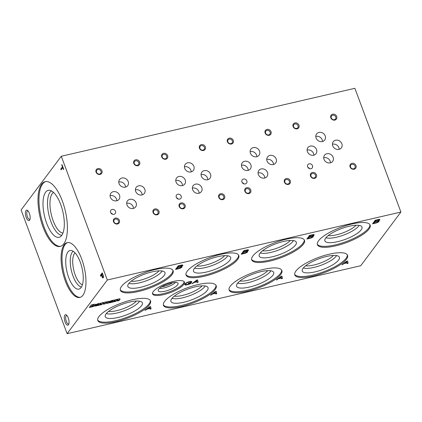 <?xml version="1.0" encoding="UTF-8"?>
<svg xmlns="http://www.w3.org/2000/svg" width="422" height="422" viewBox="0 0 422 422"><rect width="100%" height="100%" fill="white"/><g stroke="black" fill="none" stroke-linecap="round" stroke-linejoin="round"><path stroke-width="0.63" d="M61.28 156.261L354.881 88.303L400.9 212.044L360.72 265.739L67.119 333.697L21.1 209.956L61.28 156.261L107.304 280.008L67.119 333.697M60.789 169.085L61.079 169.871L62.767 167.613L63.495 169.565L63.722 169.264L61.981 164.585L61.754 164.891L62.477 166.827L60.789 169.085L61.306 169.57M100.626 276.21L101.401 275.17L102.071 276.959A1.957 0.765 -103 0 0 103.015 277.94A1.957 0.765 -103 0 0 103.174 275.344L102.251 272.865L100.336 275.424L100.626 276.21M65.099 322.044A5.386 2.11 77 0 1 64.397 316.336A5.386 2.11 77 0 1 66.444 314.997A5.386 2.11 77 0 1 68.723 319.47A5.386 2.11 77 0 1 68.644 324.492A5.386 2.11 77 0 1 65.099 322.044M26.211 217.478A5.386 2.11 77 0 1 25.51 211.77A5.386 2.11 77 0 1 27.557 210.43A5.386 2.11 77 0 1 29.835 214.909A5.386 2.11 77 0 1 29.756 219.931A5.386 2.11 77 0 1 26.211 217.478M65.326 280.994A28.132 11.009 77 0 1 67.177 242.634A28.132 11.009 77 0 1 84.247 267.553A28.132 11.009 77 0 1 79.864 297.441A28.132 11.009 77 0 1 65.326 280.994M43.012 226.983A33.232 13.008 77 0 1 45.201 181.666A33.232 13.008 77 0 1 65.368 211.111A33.232 13.008 77 0 1 60.188 246.422A33.232 13.008 77 0 1 43.012 226.983M68.886 323.811A4.352 1.704 77 0 1 68.575 323.969A4.352 1.704 77 0 1 66.328 321.427A4.352 1.704 77 0 1 66.618 315.492A4.352 1.704 77 0 1 66.961 315.503M29.999 219.25A4.352 1.704 77 0 1 29.693 219.408A4.352 1.704 77 0 1 27.441 216.861A4.352 1.704 77 0 1 27.731 210.931A4.352 1.704 77 0 1 28.074 210.937M298.955 125.202A3.276 2.859 36.8 0 0 293.606 123.678A3.276 2.859 36.8 0 0 295.495 128.768A3.276 2.859 36.8 0 0 298.955 125.202M298.032 125.666A2.495 2.184 36.8 0 0 296.059 123.952A2.495 2.184 36.8 0 0 293.791 124.69A2.495 2.184 36.8 0 0 294.482 127.935A2.495 2.184 36.8 0 0 297.79 127.681A2.495 2.184 36.8 0 0 298.032 125.666M233.282 140.405A3.276 2.859 36.8 0 0 227.933 138.88A3.276 2.859 36.8 0 0 229.826 143.971A3.276 2.859 36.8 0 0 233.282 140.405M232.358 140.869A2.495 2.184 36.8 0 0 230.386 139.154A2.495 2.184 36.8 0 0 228.117 139.893A2.495 2.184 36.8 0 0 228.814 143.132A2.495 2.184 36.8 0 0 232.121 142.884A2.495 2.184 36.8 0 0 232.358 140.869M167.608 155.607A3.276 2.859 36.8 0 0 162.259 154.083A3.276 2.859 36.8 0 0 164.153 159.173A3.276 2.859 36.8 0 0 167.608 155.607M166.685 156.071A2.495 2.184 36.8 0 0 164.712 154.357A2.495 2.184 36.8 0 0 162.444 155.09A2.495 2.184 36.8 0 0 163.14 158.334A2.495 2.184 36.8 0 0 166.447 158.086A2.495 2.184 36.8 0 0 166.685 156.071M101.934 170.81A3.276 2.859 36.8 0 0 96.585 169.28A3.276 2.859 36.8 0 0 98.479 174.37A3.276 2.859 36.8 0 0 101.934 170.81M101.011 171.274A2.495 2.184 36.8 0 0 99.038 169.554A2.495 2.184 36.8 0 0 96.775 170.293A2.495 2.184 36.8 0 0 97.466 173.537A2.495 2.184 36.8 0 0 100.774 173.289A2.495 2.184 36.8 0 0 101.011 171.274M316.41 174.755A3.276 2.859 36.8 0 0 311.056 173.226A3.276 2.859 36.8 0 0 312.95 178.316A3.276 2.859 36.8 0 0 316.41 174.755M315.487 175.22A2.495 2.184 36.8 0 0 313.514 173.5A2.495 2.184 36.8 0 0 311.246 174.239A2.495 2.184 36.8 0 0 311.937 177.483A2.495 2.184 36.8 0 0 315.245 177.235A2.495 2.184 36.8 0 0 315.487 175.22M250.737 189.958A3.276 2.859 36.8 0 0 245.388 188.428A3.276 2.859 36.8 0 0 247.276 193.519A3.276 2.859 36.8 0 0 250.737 189.958M249.813 190.417A2.495 2.184 36.8 0 0 247.841 188.703A2.495 2.184 36.8 0 0 245.572 189.441A2.495 2.184 36.8 0 0 246.263 192.685A2.495 2.184 36.8 0 0 249.571 192.432A2.495 2.184 36.8 0 0 249.813 190.417M185.063 205.155A3.276 2.859 36.8 0 0 179.714 203.631A3.276 2.859 36.8 0 0 181.608 208.721A3.276 2.859 36.8 0 0 185.063 205.155M184.14 205.619A2.495 2.184 36.8 0 0 182.167 203.905A2.495 2.184 36.8 0 0 179.899 204.644A2.495 2.184 36.8 0 0 180.595 207.888A2.495 2.184 36.8 0 0 183.897 207.635A2.495 2.184 36.8 0 0 184.14 205.619M119.389 220.358A3.276 2.859 36.8 0 0 114.04 218.833A3.276 2.859 36.8 0 0 115.934 223.924A3.276 2.859 36.8 0 0 119.389 220.358M118.466 220.822A2.495 2.184 36.8 0 0 116.493 219.108A2.495 2.184 36.8 0 0 114.225 219.846A2.495 2.184 36.8 0 0 114.921 223.09A2.495 2.184 36.8 0 0 118.229 222.837A2.495 2.184 36.8 0 0 118.466 220.822M355.968 165.598A3.276 2.859 36.8 0 0 350.619 164.074A3.276 2.859 36.8 0 0 352.512 169.164A3.276 2.859 36.8 0 0 355.968 165.598M355.044 166.062A2.495 2.184 36.8 0 0 353.072 164.343A2.495 2.184 36.8 0 0 350.803 165.081A2.495 2.184 36.8 0 0 351.5 168.325A2.495 2.184 36.8 0 0 354.807 168.077A2.495 2.184 36.8 0 0 355.044 166.062M290.294 180.801A3.276 2.859 36.8 0 0 284.945 179.271A3.276 2.859 36.8 0 0 286.839 184.361A3.276 2.859 36.8 0 0 290.294 180.801M289.371 181.265A2.495 2.184 36.8 0 0 287.398 179.545A2.495 2.184 36.8 0 0 285.135 180.284A2.495 2.184 36.8 0 0 285.826 183.528A2.495 2.184 36.8 0 0 289.133 183.28A2.495 2.184 36.8 0 0 289.371 181.265M224.62 195.998A3.276 2.859 36.8 0 0 219.271 194.473A3.276 2.859 36.8 0 0 221.165 199.564A3.276 2.859 36.8 0 0 224.62 195.998M223.697 196.462A2.495 2.184 36.8 0 0 221.724 194.748A2.495 2.184 36.8 0 0 219.461 195.486A2.495 2.184 36.8 0 0 220.152 198.73A2.495 2.184 36.8 0 0 223.46 198.477A2.495 2.184 36.8 0 0 223.697 196.462M158.946 211.2A3.276 2.859 36.8 0 0 153.597 209.676A3.276 2.859 36.8 0 0 155.491 214.766A3.276 2.859 36.8 0 0 158.946 211.2M158.023 211.665A2.495 2.184 36.8 0 0 156.05 209.95A2.495 2.184 36.8 0 0 153.787 210.689A2.495 2.184 36.8 0 0 154.478 213.933A2.495 2.184 36.8 0 0 157.786 213.68A2.495 2.184 36.8 0 0 158.023 211.665M336.687 116.467A3.276 2.859 36.8 0 0 331.339 114.942A3.276 2.859 36.8 0 0 333.232 120.033A3.276 2.859 36.8 0 0 336.687 116.467M335.764 116.931A2.495 2.184 36.8 0 0 333.791 115.217A2.495 2.184 36.8 0 0 331.528 115.955A2.495 2.184 36.8 0 0 332.219 119.199A2.495 2.184 36.8 0 0 335.527 118.946A2.495 2.184 36.8 0 0 335.764 116.931M271.019 131.669A3.276 2.859 36.8 0 0 265.665 130.145A3.276 2.859 36.8 0 0 267.559 135.235A3.276 2.859 36.8 0 0 271.019 131.669M270.091 132.133A2.495 2.184 36.8 0 0 268.118 130.419A2.495 2.184 36.8 0 0 265.855 131.158A2.495 2.184 36.8 0 0 266.546 134.402A2.495 2.184 36.8 0 0 269.853 134.149A2.495 2.184 36.8 0 0 270.091 132.133M205.345 146.872A3.276 2.859 36.8 0 0 199.991 145.347A3.276 2.859 36.8 0 0 201.885 150.438A3.276 2.859 36.8 0 0 205.345 146.872M204.422 147.336A2.495 2.184 36.8 0 0 202.444 145.622A2.495 2.184 36.8 0 0 200.181 146.36A2.495 2.184 36.8 0 0 200.872 149.599A2.495 2.184 36.8 0 0 204.179 149.351A2.495 2.184 36.8 0 0 204.422 147.336M139.671 162.074A3.276 2.859 36.8 0 0 134.317 160.55A3.276 2.859 36.8 0 0 136.211 165.64A3.276 2.859 36.8 0 0 139.671 162.074M138.748 162.539A2.495 2.184 36.8 0 0 136.775 160.819A2.495 2.184 36.8 0 0 134.507 161.557A2.495 2.184 36.8 0 0 135.198 164.802A2.495 2.184 36.8 0 0 138.506 164.554A2.495 2.184 36.8 0 0 138.748 162.539M312.507 165.709A2.722 2.379 36.8 0 0 310.355 163.841A2.722 2.379 36.8 0 0 307.886 164.643A2.722 2.379 36.8 0 0 308.64 168.183A2.722 2.379 36.8 0 0 312.248 167.909A2.722 2.379 36.8 0 0 312.507 165.709M309.569 168.658A2.722 2.379 36.8 0 0 307.928 167.428M246.838 180.911A2.722 2.379 36.8 0 0 244.686 179.044A2.722 2.379 36.8 0 0 242.212 179.846A2.722 2.379 36.8 0 0 242.966 183.385A2.722 2.379 36.8 0 0 246.575 183.111A2.722 2.379 36.8 0 0 246.838 180.911M243.895 183.855A2.722 2.379 36.8 0 0 242.254 182.631M181.165 196.114A2.722 2.379 36.8 0 0 179.012 194.241A2.722 2.379 36.8 0 0 176.538 195.048A2.722 2.379 36.8 0 0 177.293 198.583A2.722 2.379 36.8 0 0 180.901 198.314A2.722 2.379 36.8 0 0 181.165 196.114M178.221 199.057A2.722 2.379 36.8 0 0 176.581 197.828M115.491 211.316A2.722 2.379 36.8 0 0 113.339 209.444A2.722 2.379 36.8 0 0 110.87 210.251A2.722 2.379 36.8 0 0 111.624 213.785A2.722 2.379 36.8 0 0 115.227 213.511A2.722 2.379 36.8 0 0 115.491 211.316M112.547 214.26A2.722 2.379 36.8 0 0 110.907 213.031M333.137 157.237A5.085 4.442 36.8 0 0 329.123 153.745A5.085 4.442 36.8 0 0 324.513 155.249A5.085 4.442 36.8 0 0 325.921 161.853A5.085 4.442 36.8 0 0 332.652 161.341A5.085 4.442 36.8 0 0 333.137 157.237M330.484 162.808A5.085 4.442 36.8 0 0 330.178 161.199A5.085 4.442 36.8 0 0 323.716 157.744M267.469 172.44A5.085 4.442 36.8 0 0 263.449 168.948A5.085 4.442 36.8 0 0 258.839 170.451A5.085 4.442 36.8 0 0 260.247 177.055A5.085 4.442 36.8 0 0 266.978 176.544A5.085 4.442 36.8 0 0 267.469 172.44M264.81 178.01A5.085 4.442 36.8 0 0 264.504 176.401A5.085 4.442 36.8 0 0 258.042 172.946M201.795 187.642A5.085 4.442 36.8 0 0 197.776 184.15A5.085 4.442 36.8 0 0 193.165 185.654A5.085 4.442 36.8 0 0 194.574 192.258A5.085 4.442 36.8 0 0 201.305 191.746A5.085 4.442 36.8 0 0 201.795 187.642M199.137 193.207A5.085 4.442 36.8 0 0 198.831 191.604A5.085 4.442 36.8 0 0 192.369 188.149M136.121 202.845A5.085 4.442 36.8 0 0 132.102 199.353A5.085 4.442 36.8 0 0 127.491 200.851A5.085 4.442 36.8 0 0 128.9 207.455A5.085 4.442 36.8 0 0 135.631 206.949A5.085 4.442 36.8 0 0 136.121 202.845M133.463 208.41A5.085 4.442 36.8 0 0 133.157 206.806A5.085 4.442 36.8 0 0 126.7 203.351M325.214 135.926A5.085 4.442 36.8 0 0 321.195 132.429A5.085 4.442 36.8 0 0 316.584 133.932A5.085 4.442 36.8 0 0 317.993 140.537A5.085 4.442 36.8 0 0 324.724 140.025A5.085 4.442 36.8 0 0 325.214 135.926M322.556 141.491A5.085 4.442 36.8 0 0 322.25 139.882A5.085 4.442 36.8 0 0 315.788 136.427M259.541 151.129A5.085 4.442 36.8 0 0 255.521 147.631A5.085 4.442 36.8 0 0 250.911 149.135A5.085 4.442 36.8 0 0 252.319 155.739A5.085 4.442 36.8 0 0 259.05 155.227A5.085 4.442 36.8 0 0 259.541 151.129M256.882 156.694A5.085 4.442 36.8 0 0 256.576 155.085A5.085 4.442 36.8 0 0 250.119 151.63M193.867 166.326A5.085 4.442 36.8 0 0 189.847 162.834A5.085 4.442 36.8 0 0 185.237 164.337A5.085 4.442 36.8 0 0 186.645 170.942A5.085 4.442 36.8 0 0 193.376 170.43A5.085 4.442 36.8 0 0 193.867 166.326M191.208 171.896A5.085 4.442 36.8 0 0 190.902 170.288A5.085 4.442 36.8 0 0 184.446 166.832M128.193 181.529A5.085 4.442 36.8 0 0 124.173 178.037A5.085 4.442 36.8 0 0 119.563 179.54A5.085 4.442 36.8 0 0 120.972 186.144A5.085 4.442 36.8 0 0 127.708 185.633A5.085 4.442 36.8 0 0 128.193 181.529M125.534 187.094A5.085 4.442 36.8 0 0 125.228 185.49A5.085 4.442 36.8 0 0 118.772 182.035M341.846 143.733A5.085 4.442 36.8 0 0 337.827 140.241A5.085 4.442 36.8 0 0 333.216 141.745A5.085 4.442 36.8 0 0 334.625 148.344A5.085 4.442 36.8 0 0 341.356 147.837A5.085 4.442 36.8 0 0 341.846 143.733M339.188 149.298A5.085 4.442 36.8 0 0 338.882 147.695A5.085 4.442 36.8 0 0 332.425 144.24M276.173 158.936A5.085 4.442 36.8 0 0 272.153 155.444A5.085 4.442 36.8 0 0 267.543 156.942A5.085 4.442 36.8 0 0 268.951 163.546A5.085 4.442 36.8 0 0 275.682 163.04A5.085 4.442 36.8 0 0 276.173 158.936M273.514 164.501A5.085 4.442 36.8 0 0 273.208 162.897A5.085 4.442 36.8 0 0 266.751 159.437M210.499 174.138A5.085 4.442 36.8 0 0 206.479 170.641A5.085 4.442 36.8 0 0 201.869 172.144A5.085 4.442 36.8 0 0 203.277 178.749A5.085 4.442 36.8 0 0 210.014 178.237A5.085 4.442 36.8 0 0 210.499 174.138M207.84 179.703A5.085 4.442 36.8 0 0 207.534 178.095A5.085 4.442 36.8 0 0 201.078 174.639M144.825 189.341A5.085 4.442 36.8 0 0 140.806 185.844A5.085 4.442 36.8 0 0 136.195 187.347A5.085 4.442 36.8 0 0 137.604 193.951A5.085 4.442 36.8 0 0 144.34 193.44A5.085 4.442 36.8 0 0 144.825 189.341M142.167 194.906A5.085 4.442 36.8 0 0 141.861 193.297A5.085 4.442 36.8 0 0 135.404 189.842M316.532 149.594A5.085 4.442 36.8 0 0 312.517 146.102A5.085 4.442 36.8 0 0 307.907 147.6A5.085 4.442 36.8 0 0 309.315 154.204A5.085 4.442 36.8 0 0 316.046 153.692A5.085 4.442 36.8 0 0 316.532 149.594M313.878 155.159A5.085 4.442 36.8 0 0 313.572 153.55A5.085 4.442 36.8 0 0 307.111 150.095M250.863 164.796A5.085 4.442 36.8 0 0 246.844 161.299A5.085 4.442 36.8 0 0 242.233 162.802A5.085 4.442 36.8 0 0 243.642 169.407A5.085 4.442 36.8 0 0 250.373 168.895A5.085 4.442 36.8 0 0 250.863 164.796M248.205 170.361A5.085 4.442 36.8 0 0 247.899 168.753A5.085 4.442 36.8 0 0 241.437 165.297M185.189 179.994A5.085 4.442 36.8 0 0 181.17 176.501A5.085 4.442 36.8 0 0 176.56 178.005A5.085 4.442 36.8 0 0 177.968 184.609A5.085 4.442 36.8 0 0 184.699 184.097A5.085 4.442 36.8 0 0 185.189 179.994M182.531 185.564A5.085 4.442 36.8 0 0 182.225 183.955A5.085 4.442 36.8 0 0 175.763 180.5M119.516 195.196A5.085 4.442 36.8 0 0 115.496 191.704A5.085 4.442 36.8 0 0 110.886 193.207A5.085 4.442 36.8 0 0 112.294 199.812A5.085 4.442 36.8 0 0 119.025 199.3A5.085 4.442 36.8 0 0 119.516 195.196M116.857 200.761A5.085 4.442 36.8 0 0 116.551 199.158A5.085 4.442 36.8 0 0 110.089 195.702M172.73 282.656A8.662 2.5 -20.4 0 1 161.768 286.733M175.505 282.413A9.864 2.849 -20.4 0 1 159.505 288.363M171.221 282.956A10.582 3.054 -20.4 0 1 177.968 283.215A10.582 3.054 -20.4 0 1 169.201 289.94A10.582 3.054 -20.4 0 1 158.166 290.579A10.582 3.054 -20.4 0 1 171.221 282.956M184.14 281.674A16.98 4.9 -20.4 0 1 169.844 291.671A16.98 4.9 -20.4 0 1 152.484 293.443M173.437 281.427A16.98 4.9 -20.4 0 1 184.403 282.123A16.98 4.9 -20.4 0 1 170.198 292.631A16.98 4.9 -20.4 0 1 152.579 293.955A16.98 4.9 -20.4 0 1 173.437 281.427M356.026 225.242A16.759 4.837 -20.4 0 1 343.023 232.838A16.759 4.837 -20.4 0 1 328.211 235.587M359.106 225.385A18.615 5.37 -20.4 0 1 343.824 235.007A18.615 5.37 -20.4 0 1 325.969 237.707M349.21 226.25A19.802 5.718 -20.4 0 1 361.781 226.646A19.802 5.718 -20.4 0 1 345.428 239.316A19.802 5.718 -20.4 0 1 324.776 240.408A19.802 5.718 -20.4 0 1 349.21 226.25M369.93 224.657A28.132 8.118 -20.4 0 1 346.267 241.569A28.132 8.118 -20.4 0 1 317.302 244.227M351.99 223.966A28.132 8.118 -20.4 0 1 370.157 225.116A28.132 8.118 -20.4 0 1 346.626 242.529A28.132 8.118 -20.4 0 1 317.428 244.723A28.132 8.118 -20.4 0 1 351.99 223.966M290.352 240.44A16.759 4.837 -20.4 0 1 277.349 248.041A16.759 4.837 -20.4 0 1 262.537 250.789M293.438 240.587A18.615 5.37 -20.4 0 1 278.151 250.209A18.615 5.37 -20.4 0 1 260.295 252.91M283.537 241.453A19.802 5.718 -20.4 0 1 296.107 241.848A19.802 5.718 -20.4 0 1 279.754 254.519A19.802 5.718 -20.4 0 1 259.103 255.611A19.802 5.718 -20.4 0 1 283.537 241.453M304.257 239.854A28.132 8.118 -20.4 0 1 280.593 256.771A28.132 8.118 -20.4 0 1 251.628 259.43M286.316 239.168A28.132 8.118 -20.4 0 1 304.489 240.318A28.132 8.118 -20.4 0 1 280.952 257.731A28.132 8.118 -20.4 0 1 251.755 259.926A28.132 8.118 -20.4 0 1 286.316 239.168M224.678 255.642A16.759 4.837 -20.4 0 1 211.675 263.244A16.759 4.837 -20.4 0 1 196.863 265.987M227.764 255.785A18.615 5.37 -20.4 0 1 212.477 265.406A18.615 5.37 -20.4 0 1 194.621 268.112M217.863 256.655A19.802 5.718 -20.4 0 1 230.433 257.051A19.802 5.718 -20.4 0 1 214.081 269.721A19.802 5.718 -20.4 0 1 193.429 270.813A19.802 5.718 -20.4 0 1 217.863 256.655M238.583 255.057A28.132 8.118 -20.4 0 1 214.919 271.974A28.132 8.118 -20.4 0 1 185.954 274.632M220.643 254.371A28.132 8.118 -20.4 0 1 238.815 255.516A28.132 8.118 -20.4 0 1 215.278 272.934A28.132 8.118 -20.4 0 1 186.081 275.128A28.132 8.118 -20.4 0 1 220.643 254.371M159.004 270.845A16.759 4.837 -20.4 0 1 146.001 278.446A16.759 4.837 -20.4 0 1 131.189 281.189M162.09 270.987A18.615 5.37 -20.4 0 1 146.809 280.609A18.615 5.37 -20.4 0 1 128.947 283.315M152.189 271.852A19.802 5.718 -20.4 0 1 164.759 272.253A19.802 5.718 -20.4 0 1 148.412 284.924A19.802 5.718 -20.4 0 1 127.755 286.016A19.802 5.718 -20.4 0 1 152.189 271.852M172.909 270.259A28.132 8.118 -20.4 0 1 149.246 287.176A28.132 8.118 -20.4 0 1 120.281 289.83M154.969 269.574A28.132 8.118 -20.4 0 1 173.141 270.718A28.132 8.118 -20.4 0 1 149.604 288.136A28.132 8.118 -20.4 0 1 120.407 290.331A28.132 8.118 -20.4 0 1 154.969 269.574M333.422 255.442A16.759 4.837 -20.4 0 1 320.419 263.043A16.759 4.837 -20.4 0 1 305.607 265.786M336.508 255.584A18.615 5.37 -20.4 0 1 321.221 265.206A18.615 5.37 -20.4 0 1 303.365 267.912M326.607 256.449A19.802 5.718 -20.4 0 1 339.177 256.85A19.802 5.718 -20.4 0 1 322.83 269.521A19.802 5.718 -20.4 0 1 302.173 270.613A19.802 5.718 -20.4 0 1 326.607 256.449M347.327 254.856A28.132 8.118 -20.4 0 1 323.663 271.773A28.132 8.118 -20.4 0 1 294.698 274.427M329.387 254.171A28.132 8.118 -20.4 0 1 347.559 255.315A28.132 8.118 -20.4 0 1 324.022 272.728A28.132 8.118 -20.4 0 1 294.825 274.928A28.132 8.118 -20.4 0 1 329.387 254.171M267.754 270.644A16.759 4.837 -20.4 0 1 254.746 278.24A16.759 4.837 -20.4 0 1 239.933 280.989M270.834 270.787A18.615 5.37 -20.4 0 1 255.553 280.408A18.615 5.37 -20.4 0 1 237.697 283.109M260.933 271.652A19.802 5.718 -20.4 0 1 273.503 272.053A19.802 5.718 -20.4 0 1 257.156 284.723A19.802 5.718 -20.4 0 1 236.499 285.81A19.802 5.718 -20.4 0 1 260.933 271.652M281.653 270.059A28.132 8.118 -20.4 0 1 257.99 286.976A28.132 8.118 -20.4 0 1 229.025 289.629M263.718 269.368A28.132 8.118 -20.4 0 1 281.885 270.518A28.132 8.118 -20.4 0 1 258.348 287.931A28.132 8.118 -20.4 0 1 229.151 290.13A28.132 8.118 -20.4 0 1 263.718 269.368M202.08 285.847A16.759 4.837 -20.4 0 1 189.072 293.443A16.759 4.837 -20.4 0 1 174.26 296.191M205.161 285.989A18.615 5.37 -20.4 0 1 189.879 295.611A18.615 5.37 -20.4 0 1 172.023 298.312M195.259 286.854A19.802 5.718 -20.4 0 1 207.83 287.25A19.802 5.718 -20.4 0 1 191.482 299.921A19.802 5.718 -20.4 0 1 170.826 301.013A19.802 5.718 -20.4 0 1 195.259 286.854M215.98 285.261A28.132 8.118 -20.4 0 1 192.321 302.173A28.132 8.118 -20.4 0 1 163.356 304.832M198.045 284.57A28.132 8.118 -20.4 0 1 216.212 285.72A28.132 8.118 -20.4 0 1 192.675 303.133A28.132 8.118 -20.4 0 1 163.478 305.328A28.132 8.118 -20.4 0 1 198.045 284.57M136.406 301.05A16.759 4.837 -20.4 0 1 123.398 308.646A16.759 4.837 -20.4 0 1 108.586 311.394M139.487 301.192A18.615 5.37 -20.4 0 1 124.205 310.814A18.615 5.37 -20.4 0 1 106.349 313.514M129.586 302.057A19.802 5.718 -20.4 0 1 142.156 302.453A19.802 5.718 -20.4 0 1 125.809 315.123A19.802 5.718 -20.4 0 1 105.152 316.215A19.802 5.718 -20.4 0 1 129.586 302.057M150.306 300.459A28.132 8.118 -20.4 0 1 126.647 317.376A28.132 8.118 -20.4 0 1 97.682 320.034M132.371 299.773A28.132 8.118 -20.4 0 1 150.538 300.923A28.132 8.118 -20.4 0 1 127.001 318.336A28.132 8.118 -20.4 0 1 97.804 320.53A28.132 8.118 -20.4 0 1 132.371 299.773M82.427 284.766A16.759 6.562 77 0 1 75.243 275.033A16.759 6.562 77 0 1 75.047 252.894M81.446 287.055A18.615 7.285 77 0 1 73.043 276.141A18.615 7.285 77 0 1 73.164 251.269M68.707 277.528A19.802 7.754 77 0 1 70.901 250.446A19.802 7.754 77 0 1 82.032 268.07A19.802 7.754 77 0 1 79.774 288.785A19.802 7.754 77 0 1 68.707 277.528M80.338 297.304A28.132 11.009 77 0 1 66.28 280.772A28.132 11.009 77 0 1 67.662 242.55M62.947 233.113A21.068 8.245 77 0 1 53.146 220.722A21.068 8.245 77 0 1 53.525 192.411M61.802 235.302A22.904 8.967 77 0 1 50.967 221.819A22.904 8.967 77 0 1 51.537 190.95M46.631 223.206A24.096 9.432 77 0 1 49.3 190.259A24.096 9.432 77 0 1 62.841 211.696A24.096 9.432 77 0 1 60.098 236.9A24.096 9.432 77 0 1 46.631 223.206M60.662 246.284A33.232 13.008 77 0 1 43.972 226.762A33.232 13.008 77 0 1 45.687 181.581M94.122 304.325L91.147 305.011L89.295 307.48L92.028 306.847A2.827 0.818 159.6 0 0 95.309 305.217L95.509 304.964A2.827 0.818 159.6 0 0 95.673 304.499A2.827 0.818 159.6 0 0 94.122 304.325M89.601 307.074L91.912 306.541L92.028 306.847M91.912 306.541A2.827 0.818 159.6 0 0 95.193 304.906L95.309 305.217M95.193 304.906L95.393 304.652L95.509 304.964M93.088 305.022L92.487 305.164L91.474 306.509L92.038 306.383A1.519 0.438 159.6 0 0 93.631 305.523L93.747 305.354A1.377 0.396 159.6 0 0 93.853 305.106A1.377 0.396 159.6 0 0 93.088 305.022L92.972 304.716L92.371 304.853L92.487 305.164M93.853 305.106L93.737 304.8A1.377 0.396 159.6 0 0 92.972 304.716M92.371 304.853L91.474 306.509M95.393 304.652A2.827 0.818 159.6 0 0 95.562 304.362M96.548 304.267L97.329 304.12A1.002 0.29 159.6 0 1 98.347 303.676L99.028 304.077A6.019 1.735 159.6 0 1 98.089 304.389L96.643 304.826A1.793 0.517 159.6 0 0 94.897 305.728L94.866 305.776A1.377 0.396 159.6 0 0 94.829 305.945A1.377 0.396 159.6 0 0 95.335 306.066L95.477 306.05A10.344 2.986 159.6 0 0 97.113 305.67L100.014 305A2.068 0.596 159.6 0 1 99.988 304.958L99.872 304.647A2.068 0.596 159.6 0 0 99.898 304.695L99.977 304.906M94.887 305.75A1.377 0.396 159.6 0 0 95.219 305.76L95.335 306.066M95.219 305.76L95.477 306.05M95.361 305.739A10.344 2.986 159.6 0 0 96.949 305.375M97.002 305.37L97.113 305.67M98.01 305.027L98.416 305.238M98.342 305.053L99.893 304.695M99.872 304.647A2.068 0.596 159.6 0 1 99.945 304.373L100.061 304.679A2.068 0.596 159.6 0 0 99.988 304.958M100.061 304.679L100.832 303.65A1.725 0.496 159.6 0 0 100.921 303.381A1.725 0.496 159.6 0 0 100.23 303.239L98.083 303.692A2.448 0.707 159.6 0 0 95.747 304.758L97.445 304.426L97.329 304.12M99.945 304.373L100.716 303.339L100.832 303.65M98.463 303.988A1.002 0.29 159.6 0 0 97.445 304.426M98.347 303.676L98.701 303.93M98.954 303.713L98.584 303.624M97.239 304.979L96.759 305.328L97.303 305.301A1.377 0.396 159.6 0 0 98.6 304.647L97.239 304.979L97.129 304.679M96.986 304.726L96.812 305.212M97.471 304.578L97.577 304.858M98.627 304.215L98.722 304.478M103.084 302.563L101.676 302.885L100.114 304.974L101.96 304.547L102.762 303.012L101.96 304.547M100.42 304.568L101.844 304.241M103.575 303.84L105.004 303.508L105.12 303.819L103.274 304.246L104.192 302.959L102.878 303.323M104.065 302.722L103.385 302.679M103.158 302.769L102.762 303.012M105.12 303.819L106.038 302.59L105.922 302.279L105.004 303.508M106.734 303.107L108.164 302.774L108.28 303.086L106.428 303.513L107.352 302.226L106.038 302.59M107.23 301.978L106.523 301.957M106.27 302.057L105.922 302.279M108.28 303.086L109.33 301.672A2.068 0.596 159.6 0 0 109.345 301.498A2.068 0.596 159.6 0 0 106.581 301.925L106.302 302.068A2.274 0.654 159.6 0 0 103.168 302.796M109.219 301.377L109.33 301.672M108.164 302.774L109.208 301.371M110.459 301.05L111.234 300.902A1.002 0.29 159.6 0 1 112.257 300.459L112.932 300.86A6.019 1.735 159.6 0 1 111.999 301.171L110.553 301.609A1.793 0.517 159.6 0 0 108.802 302.511L108.77 302.558A1.377 0.396 159.6 0 0 108.734 302.727A1.377 0.396 159.6 0 0 109.24 302.848L109.388 302.827A10.344 2.986 159.6 0 0 111.023 302.453L113.919 301.783A2.068 0.596 159.6 0 1 113.898 301.741L113.782 301.429A2.068 0.596 159.6 0 0 113.803 301.472L113.887 301.688M108.792 302.532A1.377 0.396 159.6 0 0 109.129 302.537L109.24 302.848M109.129 302.537L109.388 302.827M109.272 302.521A10.344 2.986 159.6 0 0 110.859 302.152M110.912 302.147L111.023 302.453M111.914 301.804L112.321 302.02M112.252 301.83L113.798 301.477M113.782 301.429A2.068 0.596 159.6 0 1 113.856 301.15L113.972 301.461A2.068 0.596 159.6 0 0 113.898 301.741M113.972 301.461L114.742 300.432A1.725 0.496 159.6 0 0 114.831 300.163A1.725 0.496 159.6 0 0 114.14 300.021L111.994 300.475A2.448 0.707 159.6 0 0 109.651 301.535L111.35 301.208L111.234 300.902M113.856 301.15L114.626 300.121L114.742 300.432M112.373 300.77A1.002 0.29 159.6 0 0 111.35 301.208M112.257 300.459L112.611 300.712M112.859 300.496L112.495 300.406M111.15 301.756L110.664 302.11L111.208 302.078A1.377 0.396 159.6 0 0 112.505 301.424L111.15 301.756L111.039 301.461M110.891 301.503L110.722 301.988M111.382 301.361L111.482 301.64M112.532 300.997L112.632 301.261M116.989 299.34L115.586 299.667L114.019 301.756L115.871 301.329L116.783 300.105L118.123 299.699L117.453 299.383M114.325 301.35L115.755 301.018L115.871 301.329M115.755 301.018L116.667 299.799L116.783 300.105M117.485 300.617L118.914 300.29L119.025 300.596L117.179 301.023L118.123 299.699M117.058 299.53L116.667 299.799M119.025 300.596L120.085 299.182A2.068 0.596 159.6 0 0 120.096 299.013A2.068 0.596 159.6 0 0 117.073 299.573M119.975 298.892L120.085 299.182M118.914 300.29L119.959 298.887M188.987 281.764L189.404 281.949A2.585 0.744 159.6 0 1 190.95 282.081A2.585 0.744 159.6 0 1 190.96 282.139L191.883 281.843A3.534 1.018 159.6 0 0 191.862 281.759A3.534 1.018 159.6 0 0 189.668 281.595L189.362 281.669A3.661 1.055 159.6 0 0 185.912 283.12L185.749 283.236A4.568 1.319 159.6 0 0 184.778 284.607A4.568 1.319 159.6 0 0 185.68 285.019L185.954 285.003A4.31 1.245 159.6 0 0 188.555 284.439L188.966 284.296A6.035 1.741 159.6 0 0 190.644 283.61L191.498 282.466L188.497 283.162L188.217 283.531L190.311 283.046L189.884 283.616A3.877 1.118 159.6 0 1 187.574 284.417L187.215 284.491A3.45 0.997 159.6 0 1 185.775 284.206L185.659 283.901A3.45 0.997 159.6 0 1 185.701 283.568L185.817 283.879A3.45 0.997 159.6 0 0 185.775 284.206M184.757 284.439A4.568 1.319 159.6 0 0 185.564 284.708L185.68 285.019M185.564 284.708L185.954 285.003M185.838 284.697A4.31 1.245 159.6 0 0 187.104 284.502M188.866 284.027L188.966 284.296M189.921 283.568A6.035 1.741 159.6 0 0 190.528 283.299L190.644 283.61M190.528 283.299L191.082 282.561M190.211 282.761L190.311 283.046M185.817 283.879L185.701 283.568M189.088 282.028A2.759 0.797 159.6 0 0 185.996 283.642M186.651 282.687A2.759 0.797 159.6 0 0 185.88 283.336M189.304 281.685L189.404 281.949M191.672 281.564L190.855 281.827A2.585 0.744 159.6 0 0 190.834 281.769A2.585 0.744 159.6 0 0 189.942 281.537M196.673 280.134L191.904 283.732L194.21 282.471L196.979 281.827L197.106 282.524L198.082 282.297L197.654 279.913L196.673 280.134M192.548 283.246L192.817 283.515M192.706 283.209L194.094 282.16L194.21 282.471M194.094 282.16L194.658 282.033M197.048 282.202L197.965 281.991L198.082 282.297M197.965 281.991L197.596 279.923M196.784 280.54L194.684 282.107L196.942 281.585L196.673 280.229L194.574 281.801L194.684 282.107M149.652 306.778L144.878 310.37L147.183 309.115L149.958 308.471L150.079 309.168L151.06 308.941L150.628 306.551L149.652 306.778M145.521 309.885L145.796 310.159M145.68 309.853L147.067 308.804L147.183 309.115M147.067 308.804L147.631 308.672M150.021 308.846L150.944 308.635L151.06 308.941M150.944 308.635L150.57 306.567M149.763 307.184L147.663 308.751L149.915 308.229L149.646 306.873L147.547 308.445L147.663 308.751M215.325 291.581L210.552 295.173L212.857 293.912L215.631 293.269L215.753 293.965L216.734 293.738L216.301 291.354L215.325 291.581M211.195 294.688L211.469 294.957M211.353 294.651L212.741 293.601L212.857 293.912M212.741 293.601L213.305 293.475M215.695 293.643L216.618 293.432L216.734 293.738M216.618 293.432L216.243 291.365M215.436 291.982L213.337 293.548L215.589 293.026L215.32 291.671L213.221 293.243L213.337 293.548M280.994 276.378L276.225 279.971L278.531 278.71L281.3 278.072L281.427 278.763L282.408 278.541L281.975 276.152L280.994 276.378M276.869 279.485L277.143 279.76M277.027 279.448L278.414 278.404L278.531 278.71M278.414 278.404L278.979 278.272M281.368 278.441L282.292 278.23L282.408 278.541M282.292 278.23L281.917 276.162M281.11 276.779L279.011 278.351L281.263 277.829L280.994 276.468L278.895 278.04L279.011 278.351M346.668 261.176L341.899 264.768L344.204 263.507L346.974 262.869L347.1 263.565L348.081 263.339L347.649 260.949L346.668 261.176M342.543 264.283L342.817 264.557M342.701 264.246L344.088 263.201L344.204 263.507M344.088 263.201L344.653 263.07M347.042 263.238L347.965 263.027L348.081 263.339M347.965 263.027L347.591 260.96M346.784 261.577L344.684 263.149L346.937 262.626L346.668 261.271L344.568 262.837L344.684 263.149M181.697 265.021L178.216 265.828L175.515 269.431L179.218 268.577A2.722 0.786 159.6 0 0 182.024 266.715A2.722 0.786 159.6 0 0 181.497 266.467A2.585 0.744 159.6 0 0 182.832 265.227A2.585 0.744 159.6 0 0 181.697 265.021M175.821 269.025L179.102 268.265L179.218 268.577M179.102 268.265A2.722 0.786 159.6 0 0 181.908 266.577M182.715 265.095A2.585 0.744 159.6 0 1 181.386 266.155L181.497 266.467M178.997 266.002L178.19 267.084L180.252 266.604A1.424 0.411 159.6 0 0 181.66 265.649A1.424 0.411 159.6 0 0 180.959 265.549L178.997 266.002L178.881 265.691L178.19 267.084M181.66 265.649L181.544 265.338A1.424 0.411 159.6 0 0 180.843 265.238L180.959 265.549M180.843 265.238L178.881 265.691M180.073 267.005L177.868 267.511L176.939 268.751L179.271 268.207A1.614 0.464 159.6 0 0 180.906 267.11A1.614 0.464 159.6 0 0 180.073 267.005L179.957 266.693L177.752 267.2L177.868 267.511M180.906 267.11L180.79 266.804A1.614 0.464 159.6 0 0 179.957 266.693M177.752 267.2L176.939 268.751M247.371 249.819L243.89 250.626L241.189 254.229L244.892 253.374A2.722 0.786 159.6 0 0 247.698 251.512A2.722 0.786 159.6 0 0 247.171 251.264A2.585 0.744 159.6 0 0 248.505 250.024A2.585 0.744 159.6 0 0 247.371 249.819M241.495 253.822L244.776 253.063L244.892 253.374M244.776 253.063A2.722 0.786 159.6 0 0 247.582 251.375M248.384 249.893A2.585 0.744 159.6 0 1 247.055 250.958L247.171 251.264M244.67 250.8L243.863 251.881L245.926 251.401A1.424 0.411 159.6 0 0 247.334 250.446A1.424 0.411 159.6 0 0 246.633 250.346L244.67 250.8L244.554 250.494L243.863 251.881M247.334 250.446L247.218 250.14A1.424 0.411 159.6 0 0 246.517 250.035L246.633 250.346M246.517 250.035L244.554 250.494M245.746 251.802L243.541 252.309L242.613 253.548L244.945 253.005A1.614 0.464 159.6 0 0 246.58 251.908A1.614 0.464 159.6 0 0 245.746 251.802L245.63 251.491L243.425 251.997L243.541 252.309M246.58 251.908L246.464 251.602A1.614 0.464 159.6 0 0 245.63 251.491M243.425 251.997L242.613 253.548M313.045 234.616L309.563 235.423L306.863 239.031L310.566 238.172A2.722 0.786 159.6 0 0 313.367 236.309A2.722 0.786 159.6 0 0 312.844 236.062A2.585 0.744 159.6 0 0 314.179 234.822A2.585 0.744 159.6 0 0 313.045 234.616M307.169 238.625L310.45 237.866L310.566 238.172M310.45 237.866A2.722 0.786 159.6 0 0 313.256 236.178M314.058 234.69A2.585 0.744 159.6 0 1 312.728 235.756L312.844 236.062M310.344 235.597L309.532 236.679L311.6 236.204A1.424 0.411 159.6 0 0 313.008 235.244A1.424 0.411 159.6 0 0 312.306 235.144L310.344 235.597L310.228 235.291L309.532 236.679M313.008 235.244L312.892 234.938A1.424 0.411 159.6 0 0 312.19 234.838L312.306 235.144M312.19 234.838L310.228 235.291M311.42 236.6L309.215 237.106L308.287 238.346L310.618 237.802A1.614 0.464 159.6 0 0 312.254 236.71A1.614 0.464 159.6 0 0 311.42 236.6L311.304 236.288L309.099 236.8L309.215 237.106M312.254 236.71L312.138 236.399A1.614 0.464 159.6 0 0 311.304 236.288M309.099 236.8L308.287 238.346M378.719 219.414L375.237 220.221L372.536 223.829L376.239 222.969A2.722 0.786 159.6 0 0 379.04 221.107A2.722 0.786 159.6 0 0 378.518 220.864A2.585 0.744 159.6 0 0 379.853 219.619A2.585 0.744 159.6 0 0 378.719 219.414M372.842 223.423L376.123 222.663L376.239 222.969M376.123 222.663A2.722 0.786 159.6 0 0 378.93 220.975M379.731 219.487A2.585 0.744 159.6 0 1 378.402 220.553L378.518 220.864M376.018 220.395L375.205 221.476L377.273 221.001A1.424 0.411 159.6 0 0 378.676 220.047A1.424 0.411 159.6 0 0 377.975 219.941L376.018 220.395L375.902 220.089L375.205 221.476M378.676 220.047L378.566 219.735A1.424 0.411 159.6 0 0 377.864 219.635L377.975 219.941M377.864 219.635L375.902 220.089M377.094 221.397L374.889 221.903L373.961 223.143L376.287 222.605A1.614 0.464 159.6 0 0 377.927 221.508A1.614 0.464 159.6 0 0 377.094 221.397L376.978 221.091L374.773 221.597L374.889 221.903M377.927 221.508L377.811 221.197A1.614 0.464 159.6 0 0 376.978 221.091M374.773 221.597L373.961 223.143M102.335 273.092L100.642 275.355L100.853 275.909M100.642 275.355L100.336 275.424M102.071 276.959L102.377 276.885L101.713 275.102L101.401 275.17M102.377 276.885A1.957 0.765 -103 0 0 103.163 277.861M102.314 273.952L101.633 274.87L102.187 276.368A1.182 0.459 -103 0 0 102.799 277.059A1.182 0.459 -103 0 0 102.921 275.577L102.314 273.952L102.625 273.883L103.221 275.476M103.226 275.508L102.921 275.577M102.799 277.059L103.11 276.985A1.182 0.459 -103 0 0 103.284 275.703M61.754 164.891L62.066 164.817L62.788 166.759L61.095 169.016M62.788 166.759L62.477 166.827M63.717 169.269L63.078 167.545L62.767 167.613M400.9 212.044L107.304 280.008M97.297 305.301L97.398 305.575M96.664 304.948L96.78 305.254M111.208 302.083L111.308 302.358M110.569 301.725L110.685 302.036M188.455 284.17L188.555 284.439M99.08 303.956L98.964 303.645M96.759 305.328L96.643 305.022M104.192 302.959L104.076 302.653M107.352 302.226L107.235 301.915M112.985 300.738L112.874 300.427M110.664 302.11L110.548 301.799M190.95 282.081L190.834 281.769"/></g></svg>
